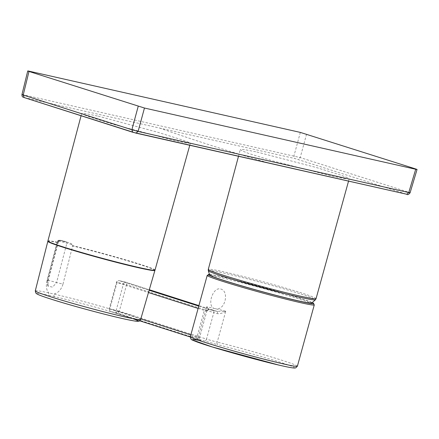 <?xml version="1.0" encoding="UTF-8"?>
<svg xmlns="http://www.w3.org/2000/svg" width="439" height="439" viewBox="0 0 439 439"><rect width="100%" height="100%" fill="white"/><g stroke="black" fill="none" stroke-linecap="round" stroke-linejoin="round"><path stroke-width="0.33" stroke-dasharray="2.19 1.65" d="M154.885 270.451A55.484 2.42 15.2 0 0 154.907 270.408A55.484 2.42 15.2 0 0 139.805 264.536A55.484 2.42 15.2 0 0 72.605 245.944L72.084 245.626L72.644 244.759L70.075 242.954A55.517 2.42 15.2 0 0 64.676 241.702A55.517 2.42 15.2 0 0 59.929 240.665L58.552 241.455L58.151 241.225L47.642 280.532L48.219 280.757L47.11 280.565C45.711 285.937 46.276 290.047 48.806 292.895A2.288 1.718 -77.6 0 0 49.794 295.557A52.389 2.283 15.2 0 0 51.089 299.14M132.858 318.632A52.389 2.283 15.2 0 0 123.677 315.526A52.389 2.283 15.2 0 0 54.738 296.676A2.288 1.498 103 0 1 53.959 294.059A54.59 2.382 15.2 0 1 125.79 313.704A54.59 2.382 15.2 0 1 140.65 319.482M209.529 274.435A54.661 2.233 -164.6 0 1 246.542 282.875A54.661 2.233 -164.6 0 1 298.833 297.856A54.661 2.233 -164.6 0 1 312.206 302.592M155.011 270.106A55.506 2.42 15.2 0 0 155.016 270.078A55.506 2.42 15.2 0 0 139.904 264.234A55.506 2.42 15.2 0 0 72.309 245.549M98.188 116.17L157.387 132.15L181.488 139.69L188.144 142.088L190.323 143.29L185.96 142.911L173.882 140.354L114.574 124.692L90.472 117.197L83.838 114.738L81.687 113.438L86.104 113.679L98.188 116.17M35.29 290.854A54.59 2.382 15.2 0 1 48.8 292.895L53.959 294.064C58.354 292.78 61.356 289.477 62.975 284.143L56.565 282.546L66.849 243.19A1.147 0.417 106.2 0 0 66.755 242.026L66.733 242.021C61.323 240.517 58.903 239.974 59.484 240.385A1.147 1.07 111.7 0 0 58.151 241.225A6.87 0.302 -164.8 0 1 57.739 241.006A6.87 0.302 -164.8 0 1 66.849 243.19L72.644 244.759M59.484 240.385L59.929 240.665L57.558 241.357L57.421 242.185A55.506 2.42 15.2 0 0 47.9 240.973A55.506 2.42 15.2 0 0 47.889 241.006M57.421 242.185L57.108 242.449A55.484 2.42 15.2 0 0 47.824 241.313A55.484 2.42 15.2 0 0 47.824 241.362M57.108 242.449L47.11 280.565M217.113 311.355A2.288 0.724 -73.8 0 1 217.146 311.361L212.904 310.077A2.288 1.624 -72.3 0 0 212.816 310.055L217.305 311.405L209.085 309.495L217.113 311.355L225.728 311.229A55.523 2.266 15.4 0 0 216.24 308.924C225.706 309.78 229.279 290.656 220.471 288.966C212.915 286.837 206.846 305.401 213.903 308.381A55.523 2.266 15.4 0 0 206.703 306.812L209.096 309.495A2.288 2.173 112.5 0 0 206.379 311.152L207.01 310.582L206.703 306.812L198.203 337.69A55.523 2.266 15.4 0 0 190.328 336.729M256.881 152.004L316.261 167.5L340.401 174.985L347.04 177.482L349.181 178.827L344.763 178.624L332.641 176.198L273.151 161.02L249.012 153.573L242.399 151.021L240.287 149.578L244.753 149.644L256.881 152.004M208.311 270.682A55.501 2.42 -164.8 0 1 224.581 273.25A55.501 2.42 -164.8 0 1 283.693 288.791A55.501 2.42 -164.8 0 1 315.394 299.771M311.602 303.08A52.845 2.157 15.4 0 0 281.553 292.692A52.845 2.157 15.4 0 0 225.311 277.667A52.845 2.157 15.4 0 0 209.749 275.039M24.194 97.573L294.904 158.534L406.635 194.225M23.201 95.043C21.516 94.511 21.544 94.423 23.294 94.78L24.244 97.436M29.084 71.178L23.294 94.78L300.205 157.568A150151.104 105799.11 -75.9 0 0 408.857 192.277C410.531 192.853 410.498 192.94 408.758 192.545M216.24 308.924L213.903 308.381M225.728 311.229C223.045 313.095 220.208 313.907 217.228 313.671A9.159 0.373 -164.6 0 1 213.793 312.628L206.506 339.095A9.159 0.373 15.4 0 0 217.228 342.107L225.728 311.229M217.31 311.405L217.146 311.361A2.288 0.724 -73.8 0 1 217.228 313.671M62.975 284.143L72.605 245.944M57.558 241.357C58.634 241.554 58.826 241.51 58.151 241.225M47.642 280.532L48.213 286.168L52.62 287.15L56.565 282.546A6.87 0.302 15.2 0 0 49.091 280.576A6.87 0.302 15.2 0 0 47.077 280.252A6.87 0.302 15.2 0 0 47.642 280.532M54.738 296.676L49.794 295.557M297.39 366.203A55.523 2.266 15.4 0 0 282.255 360.381A55.523 2.266 15.4 0 0 217.228 342.107A2.288 1.158 104 0 0 217.722 344.697L204.311 340.933L117.114 313.023L110.776 311.553L139.684 320.805L110.688 311.531A2.288 1.624 107.7 0 0 110.776 311.553A2.288 1.613 103.1 0 1 109.849 308.858L116.181 310.329L123.469 283.857L126.591 284.719L119.304 311.185L206.506 339.095A2.288 1.624 -72.3 0 1 204.311 340.933M279.023 365.122C291.315 368.069 303.914 370.137 284.242 363.58C264.448 356.995 230.475 347.803 217.722 344.697M207.208 275.412A55.523 2.266 -164.6 0 1 240.89 282.513A55.523 2.266 -164.6 0 1 299.135 299.063A55.523 2.266 -164.6 0 1 314.275 304.891M316.058 298.663A55.835 2.436 15.2 0 0 283.479 287.479A55.835 2.436 15.2 0 0 224.664 272.037A55.835 2.436 15.2 0 0 208.295 269.381M306.581 134.109L300.205 157.568L298.032 159.379M415.804 168.993L408.857 192.277L406.684 194.087M300.336 132.408L293.96 155.872L294.904 158.534M271.445 163.763L271.318 163.736C233.757 152.937 196.491 141.034 159.533 128.029M190.828 334.913L197.007 336.889A2.288 1.624 107.7 0 0 197.89 339.435L197.978 339.462C201.501 340.615 202 340.949 199.476 340.466A2.288 1.965 101.5 0 1 198.203 337.69A9.159 0.373 15.4 0 0 199.504 337.849A9.159 0.373 15.4 0 0 197.007 336.889L204.289 310.422A9.159 0.373 -164.6 0 1 206.379 311.152M199.476 340.466L198.631 340.296M212.816 310.055L198.9 305.599L212.904 310.077A2.288 1.624 -72.3 0 1 213.793 312.628L126.591 284.719A2.288 1.624 107.7 0 0 125.702 282.173A2.288 1.624 107.7 0 0 125.614 282.145L119.282 280.675L149.15 290.234M198.115 308.447L204.289 310.422A2.288 1.624 -72.3 0 1 206.484 308.584L209.096 309.495M140.82 318.906L109.805 308.979L117.087 282.513L148.475 292.561M207.01 310.582L199.504 337.849C199.756 339.852 200.08 340.686 200.48 340.351L197.89 339.435A2.288 1.624 107.7 0 0 197.978 339.462M198.757 306.115L206.484 308.584M149.298 289.724L125.614 282.145A2.288 1.613 -76.9 0 0 125.521 282.123A2.288 1.613 -76.9 0 0 123.469 283.857L117.136 282.387L109.849 308.858L109.179 308.743L109.805 308.979A2.288 1.624 107.7 0 0 110.688 311.531C109.415 310.933 108.91 310 109.179 308.743L116.467 282.272L117.136 282.387A2.288 1.613 103.1 0 1 119.188 280.653A2.288 1.613 103.1 0 1 119.282 280.675A2.288 1.624 107.7 0 0 117.087 282.513L116.467 282.272C116.873 281.053 117.784 280.516 119.188 280.653L125.702 282.173L149.298 289.724M119.304 311.185L116.181 310.329A2.288 1.613 -76.9 0 0 117.114 313.023A2.288 1.624 107.7 0 0 119.304 311.185M48.208 286.173C46.924 284.368 46.545 282.392 47.077 280.252L57.739 241.006C58.025 239.678 61.032 240.018 66.755 242.026A1.147 0.417 106.2 0 0 66.733 242.021M189.763 145.309L190.323 143.29M348.539 181.148L349.181 178.827M238.487 156.322L240.287 149.578M209.079 309.495L207.01 310.571M58.557 241.455L48.219 280.757C47.785 285.092 47.78 286.892 48.202 286.157M81.072 115.764L81.687 113.438"/><path stroke-width="0.66" d="M47.9 240.973L47.824 241.362A55.484 2.42 15.2 0 0 62.931 247.184A55.484 2.42 15.2 0 0 120.692 263.438A55.484 2.42 15.2 0 0 154.885 270.451L155.016 270.078M312.206 302.592A54.661 2.233 -164.6 0 1 313.155 303.064A54.661 2.233 -164.6 0 1 284.434 297.587A54.661 2.233 -164.6 0 1 223.237 280.307A54.661 2.233 -164.6 0 1 209.101 274.413A54.661 2.233 -164.6 0 1 209.529 274.435M81.072 115.764L47.889 241.006A55.506 2.42 15.2 0 0 62.996 246.877A55.506 2.42 15.2 0 0 138.74 267.466A55.506 2.42 15.2 0 0 155.011 270.106L189.763 145.309M315.394 299.771L315.394 299.771A55.501 2.42 -164.8 0 1 299.157 297.077A55.501 2.42 -164.8 0 1 241.357 281.92A55.501 2.42 -164.8 0 1 208.311 270.682L208.311 270.682A65.027 65.027 0 0 0 209.749 275.039A52.845 2.157 15.4 0 0 241.351 285.756A52.845 2.157 15.4 0 0 296.303 300.391A52.845 2.157 15.4 0 0 311.602 303.08A65.027 65.027 0 0 0 315.394 299.771L316.058 298.663L348.539 181.148M408.857 192.277C410.531 192.853 410.498 192.94 408.758 192.545L415.706 169.262C417.423 169.63 417.456 169.542 415.804 168.993L300.336 132.408L29.084 71.178C27.366 70.811 27.339 70.898 28.99 71.447L144.458 108.032L415.706 169.262C417.423 169.63 417.456 169.542 415.804 168.993M29.084 71.178C27.366 70.811 27.339 70.898 28.99 71.447L23.201 95.043C21.516 94.511 21.544 94.423 23.294 94.78M417.05 169.481L410.097 192.776C408.704 194.559 407.579 195.053 406.728 194.247L408.758 192.545L138.098 131.448L135.975 133.127L24.194 97.573L23.201 95.043A150151.104 105570.5 101.3 0 0 131.854 129.752L132.754 132.254L24.194 97.573M144.458 108.032L138.098 131.448L131.854 129.752L138.208 106.337M50.15 296.632A54.59 2.382 15.2 0 0 107.451 312.744A54.59 2.382 15.2 0 0 140.65 319.482C139.926 320.821 139.147 321.419 138.312 321.277C137.539 321.353 136.644 321.567 125.944 319.323C106.501 315.153 69.148 304.99 51.05 299.129C43.779 296.819 39.109 295.107 37.046 293.998L35.861 293.104L35.29 290.854A54.59 2.382 15.2 0 0 50.15 296.632M51.089 299.14A52.389 2.283 15.2 0 0 116.395 317.139A52.389 2.283 15.2 0 0 132.858 318.632M281.169 363.41A55.523 2.266 15.4 0 0 297.39 366.203L295.677 367.904L294.262 368.036C291.897 367.915 286.843 366.949 279.111 365.144C256.2 359.898 212.114 347.479 197.671 342.195C189.011 338.859 192.304 339.813 190.932 339.067L190.328 336.729A55.523 2.266 15.4 0 0 205.468 342.557A55.523 2.266 15.4 0 0 281.169 363.41M313.155 303.064L314.275 304.891A55.523 2.266 -164.6 0 1 280.592 297.79A55.523 2.266 -164.6 0 1 222.348 281.24A55.523 2.266 -164.6 0 1 207.208 275.412L190.328 336.729M208.311 270.682L208.295 269.381A55.835 2.436 15.2 0 0 240.885 280.57A55.835 2.436 15.2 0 0 299.694 296.007A55.835 2.436 15.2 0 0 316.058 298.663M406.635 194.225L132.754 132.254M198.631 340.296L193.369 339.435L192.189 339.868L212.355 346.98L279.023 365.122M139.684 320.805L190.274 336.993L139.679 320.81M148.475 292.561L198.115 308.447M190.828 334.913L140.82 318.906M149.15 290.234L198.757 306.115M198.9 305.599L149.298 289.724L198.9 305.599M35.29 290.854L47.824 241.335M140.65 319.482L154.901 270.429M24.096 97.546C23.026 96.706 22.06 97.787 21.95 94.577L27.745 70.964M406.728 194.247L136.068 133.154M208.295 269.381L238.487 156.322M297.39 366.203L314.275 304.891M209.101 274.413L207.208 275.412"/></g></svg>
